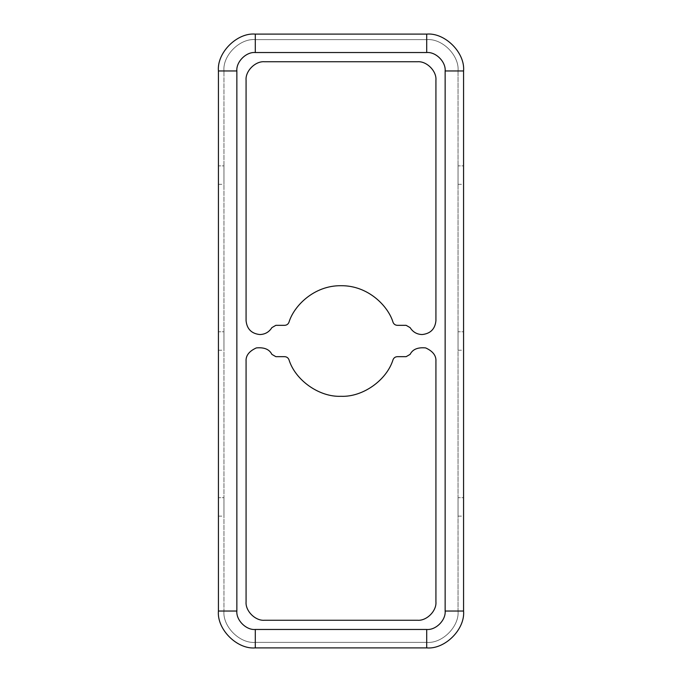 <?xml version="1.0" encoding="UTF-8"?>
<svg xmlns="http://www.w3.org/2000/svg" width="682" height="682" viewBox="0 0 682 682"><rect width="100%" height="100%" fill="white"/><g stroke="black" fill="none" stroke-linecap="round" stroke-linejoin="round"><path stroke-width="0.51" stroke-dasharray="3.41 2.56" d="M288.963 359.712C295.34 380.368 319.406 397.291 341 396.293C362.594 397.291 386.66 380.368 393.037 359.712C386.66 380.368 362.594 397.291 341 396.293C319.406 397.291 295.34 380.368 288.963 359.712C288.154 357.794 286.713 356.78 284.633 356.669L275.86 356.669L271.871 354.367C269.381 349.312 264.198 347.164 256.321 347.922C249.118 351.204 245.699 355.654 246.074 361.272L246.074 601.822C245.247 610.936 255.383 621.072 264.505 620.253L417.495 620.253C426.617 621.072 436.753 610.936 435.926 601.822L435.926 361.272C436.301 355.654 432.882 351.204 425.679 347.922C417.802 347.164 412.619 349.312 410.129 354.367L406.14 356.669L397.367 356.669C395.287 356.78 393.846 357.794 393.037 359.712M435.926 80.178L435.926 320.728C435.048 329.065 430.436 333.668 422.107 334.547C430.436 333.668 435.048 329.065 435.926 320.728L435.926 80.178C436.753 71.064 426.617 60.928 417.495 61.747L264.505 61.747C255.383 60.928 245.247 71.064 246.074 80.178L246.074 320.728C246.952 329.065 251.564 333.668 259.893 334.547C265.11 334.359 269.1 332.057 271.871 327.633L275.86 325.331L284.633 325.331C286.713 325.22 288.154 324.206 288.963 322.288C293.72 306.235 313.78 285.391 341 285.707C368.22 285.391 388.28 306.235 393.037 322.288C393.846 324.206 395.287 325.22 397.367 325.331L406.14 325.331L410.129 327.633C412.9 332.057 416.89 334.359 422.107 334.547M218.428 165.888L218.428 184.328L218.428 165.888L223.952 165.888L223.952 184.328L223.952 165.888L218.428 165.888L218.428 184.328L218.428 165.888M458.048 165.888L458.048 184.328L458.048 165.888L463.572 165.888L463.572 184.328L463.572 165.888L458.048 165.888L458.048 184.328L458.048 165.888M218.428 331.784L218.428 350.216L218.428 331.784L223.952 331.784L223.952 350.216L223.952 331.784L218.428 331.784L218.428 350.216L218.428 331.784M458.048 331.784L458.048 350.216L458.048 331.784L463.572 331.784L463.572 350.216L463.572 331.784L458.048 331.784L458.048 350.216L458.048 331.784M218.428 497.672L218.428 516.112L218.428 497.672L223.952 497.672L223.952 516.112L223.952 497.672L218.428 497.672L218.428 516.112L218.428 497.672M458.048 497.672L458.048 516.112L458.048 497.672L463.572 497.672L463.572 516.112L463.572 497.672L458.048 497.672L458.048 516.112L458.048 497.672M445.141 611.038C445.968 620.151 435.832 630.296 426.71 629.469L255.29 629.469C246.168 630.296 236.032 620.151 236.859 611.038L236.859 70.962C236.032 61.849 246.168 51.704 255.29 52.531L426.71 52.531C435.832 51.704 445.968 61.849 445.141 70.962L445.141 611.038L458.048 611.038L458.048 70.962C459.446 55.464 442.217 38.226 426.71 39.633L255.29 39.633C239.783 38.226 222.554 55.464 223.952 70.962L223.952 611.038C222.554 626.536 239.783 643.774 255.29 642.367L426.71 642.367C442.217 643.774 459.446 626.536 458.048 611.038C459.446 626.536 442.217 643.774 426.71 642.367C442.217 643.774 459.446 626.536 458.048 611.038C459.446 626.536 442.217 643.774 426.71 642.367L426.71 629.469C435.832 630.296 445.968 620.151 445.141 611.038L445.141 70.962C445.968 61.849 435.832 51.704 426.71 52.531L255.29 52.531C246.168 51.704 236.032 61.849 236.859 70.962L236.859 611.038C236.032 620.151 246.168 630.296 255.29 629.469L426.71 629.469L426.71 642.367L255.29 642.367L426.71 642.367L255.29 642.367L255.29 629.469L255.29 642.367C239.783 643.774 222.554 626.536 223.952 611.038C222.554 626.536 239.783 643.774 255.29 642.367C239.783 643.774 222.554 626.536 223.952 611.038L236.859 611.038L223.952 611.038L223.952 70.962L223.952 611.038L223.952 70.962L236.859 70.962L223.952 70.962C222.554 55.464 239.783 38.226 255.29 39.633C239.783 38.226 222.554 55.464 223.952 70.962C222.554 55.464 239.783 38.226 255.29 39.633L255.29 52.531L255.29 39.633L426.71 39.633L255.29 39.633L426.71 39.633L426.71 52.531L426.71 39.633C442.217 38.226 459.446 55.464 458.048 70.962C459.446 55.464 442.217 38.226 426.71 39.633C442.217 38.226 459.446 55.464 458.048 70.962L445.141 70.962L458.048 70.962L458.048 611.038L458.048 70.962L458.048 611.038L445.141 611.038M406.14 356.669L410.129 354.367M435.926 361.272L435.926 601.822M417.495 620.253L264.505 620.253M246.074 601.822L246.074 361.272M271.871 354.367L275.86 356.669L284.633 356.669M410.129 327.633L406.14 325.331L397.367 325.331M393.037 322.288C388.28 306.235 368.22 285.391 341 285.707C313.78 285.391 293.72 306.235 288.963 322.288M275.86 325.331L271.871 327.633M246.074 320.728L246.074 80.178M264.505 61.747L417.495 61.747M426.71 647.9L255.29 647.9C237.046 649.545 216.774 629.273 218.428 611.038L218.428 70.962C216.774 52.727 237.046 32.455 255.29 34.1L426.71 34.1C444.954 32.455 465.226 52.727 463.572 70.962L463.572 611.038C465.226 629.273 444.954 649.545 426.71 647.9C444.954 649.545 465.226 629.273 463.572 611.038L463.572 70.962C465.226 52.727 444.954 32.455 426.71 34.1L255.29 34.1C237.046 32.455 216.774 52.727 218.428 70.962L218.428 611.038C216.774 629.273 237.046 649.545 255.29 647.9L426.71 647.9M223.952 165.888L223.952 184.328L223.952 165.888M223.952 331.784L223.952 350.216L223.952 331.784M223.952 497.672L223.952 516.112L223.952 497.672M463.572 165.888L463.572 184.328L463.572 165.888M463.572 331.784L463.572 350.216L463.572 331.784M463.572 497.672L463.572 516.112L463.572 497.672M218.428 184.328L223.952 184.328M458.048 184.328L463.572 184.328M218.428 350.216L223.952 350.216M458.048 350.216L463.572 350.216M218.428 516.112L223.952 516.112M458.048 516.112L463.572 516.112"/><path stroke-width="1.02" d="M341 396.293C319.406 397.291 295.34 380.368 288.963 359.712C295.34 380.368 319.406 397.291 341 396.293C362.594 397.291 386.66 380.368 393.037 359.712C386.66 380.368 362.594 397.291 341 396.293M422.107 334.547C430.436 333.668 435.048 329.065 435.926 320.728C435.048 329.065 430.436 333.668 422.107 334.547C416.89 334.359 412.9 332.057 410.129 327.633C412.9 332.057 416.89 334.359 422.107 334.547C416.89 334.359 412.9 332.057 410.129 327.633L406.14 325.331L397.367 325.331C395.287 325.22 393.846 324.206 393.037 322.288C388.28 306.235 368.22 285.391 341 285.707C313.78 285.391 293.72 306.235 288.963 322.288C288.154 324.206 286.713 325.22 284.633 325.331L275.86 325.331L271.871 327.633C269.1 332.057 265.11 334.359 259.893 334.547C265.11 334.359 269.1 332.057 271.871 327.633C269.1 332.057 265.11 334.359 259.893 334.547C251.564 333.668 246.952 329.065 246.074 320.728C246.952 329.065 251.564 333.668 259.893 334.547C251.564 333.668 246.952 329.065 246.074 320.728L246.074 80.178C245.247 71.064 255.383 60.928 264.505 61.747L417.495 61.747C426.617 60.928 436.753 71.064 435.926 80.178L435.926 320.728L435.926 80.178C436.753 71.064 426.617 60.928 417.495 61.747C426.617 60.928 436.753 71.064 435.926 80.178M255.29 629.469L426.71 629.469C435.832 630.296 445.968 620.151 445.141 611.038L445.141 70.962C445.968 61.849 435.832 51.704 426.71 52.531L255.29 52.531C246.168 51.704 236.032 61.849 236.859 70.962L236.859 611.038C236.032 620.151 246.168 630.296 255.29 629.469L255.29 647.9L426.71 647.9C444.954 649.545 465.226 629.273 463.572 611.038C465.226 629.273 444.954 649.545 426.71 647.9L255.29 647.9C237.046 649.545 216.774 629.273 218.428 611.038C216.774 629.273 237.046 649.545 255.29 647.9L255.29 629.469C246.168 630.296 236.032 620.151 236.859 611.038L218.428 611.038L218.428 70.962L218.428 611.038L236.859 611.038L236.859 70.962L218.428 70.962C216.774 52.727 237.046 32.455 255.29 34.1C237.046 32.455 216.774 52.727 218.428 70.962L236.859 70.962C236.032 61.849 246.168 51.704 255.29 52.531L255.29 34.1L426.71 34.1L255.29 34.1L255.29 52.531L426.71 52.531L426.71 34.1C444.954 32.455 465.226 52.727 463.572 70.962C465.226 52.727 444.954 32.455 426.71 34.1L426.71 52.531C435.832 51.704 445.968 61.849 445.141 70.962L463.572 70.962L463.572 611.038L445.141 611.038C445.968 620.151 435.832 630.296 426.71 629.469L426.71 647.9L426.71 629.469L255.29 629.469M393.037 359.712C393.846 357.794 395.287 356.78 397.367 356.669L406.14 356.669L410.129 354.367C412.619 349.312 417.802 347.164 425.679 347.922C432.882 351.204 436.301 355.654 435.926 361.272L435.926 601.822C436.753 610.936 426.617 621.072 417.495 620.253L264.505 620.253C255.383 621.072 245.247 610.936 246.074 601.822L246.074 361.272C245.699 355.654 249.118 351.204 256.321 347.922C264.198 347.164 269.381 349.312 271.871 354.367L275.86 356.669L284.633 356.669C286.713 356.78 288.154 357.794 288.963 359.712C288.154 357.794 286.713 356.78 284.633 356.669L275.86 356.669L271.871 354.367C269.381 349.312 264.198 347.164 256.321 347.922C249.118 351.204 245.699 355.654 246.074 361.272L246.074 601.822C245.247 610.936 255.383 621.072 264.505 620.253L417.495 620.253C426.617 621.072 436.753 610.936 435.926 601.822L435.926 361.272C436.301 355.654 432.882 351.204 425.679 347.922C417.802 347.164 412.619 349.312 410.129 354.367L406.14 356.669L397.367 356.669C395.287 356.78 393.846 357.794 393.037 359.712C393.846 357.794 395.287 356.78 397.367 356.669L406.14 356.669M410.129 354.367C412.619 349.312 417.802 347.164 425.679 347.922C432.882 351.204 436.301 355.654 435.926 361.272M435.926 601.822C436.753 610.936 426.617 621.072 417.495 620.253M264.505 620.253C255.383 621.072 245.247 610.936 246.074 601.822M246.074 361.272C245.699 355.654 249.118 351.204 256.321 347.922C264.198 347.164 269.381 349.312 271.871 354.367M284.633 356.669C286.713 356.78 288.154 357.794 288.963 359.712M397.367 325.331C395.287 325.22 393.846 324.206 393.037 322.288C393.846 324.206 395.287 325.22 397.367 325.331L406.14 325.331L410.129 327.633M288.963 322.288C288.154 324.206 286.713 325.22 284.633 325.331C286.713 325.22 288.154 324.206 288.963 322.288C293.72 306.235 313.78 285.391 341 285.707C368.22 285.391 388.28 306.235 393.037 322.288M275.86 325.331L284.633 325.331L275.86 325.331L271.871 327.633M246.074 80.178C245.247 71.064 255.383 60.928 264.505 61.747C255.383 60.928 245.247 71.064 246.074 80.178L246.074 320.728M417.495 61.747L264.505 61.747M463.572 611.038L463.572 70.962L445.141 70.962L445.141 611.038L463.572 611.038"/></g></svg>
